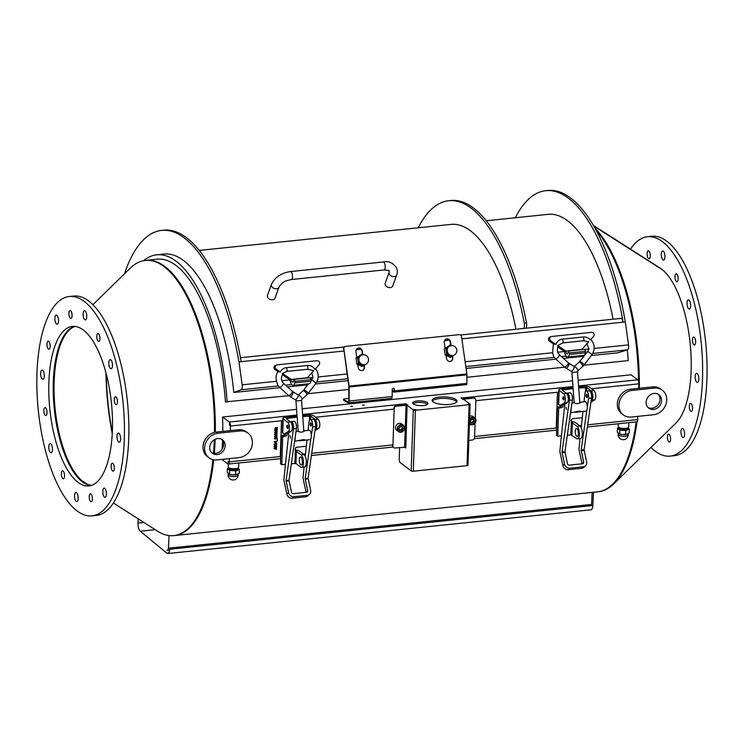 <?xml version="1.0" encoding="UTF-8"?>
<svg xmlns="http://www.w3.org/2000/svg" width="744" height="744" viewBox="0 0 744 744"><rect width="100%" height="100%" fill="white"/><g stroke="black" fill="none" stroke-linecap="round" stroke-linejoin="round"><path stroke-width="1.12" d="M456.193 353.121L455.663 353.874M451.841 356.869L449.413 355.576A5.208 4.79 69.8 0 0 454.203 355.074L450.371 357.408L445.163 354.935L446.642 354.395L446.391 351.363A5.208 4.79 69.8 0 0 449.413 355.576L446.642 354.395M450.873 345.709A5.208 4.79 69.8 0 0 448.148 346.667L450.157 345.002L451.692 345.616M446.391 351.363L445.796 348.462L448.148 346.667A5.208 4.79 69.8 0 0 446.391 351.363M450.157 345.002L444.326 349.001L445.163 354.935M444.326 349.001L445.796 348.462M451.143 345.681A5.013 4.604 69.8 0 0 450.12 345.923L450.12 345.923A5.013 4.604 69.8 0 0 447.525 352.21A5.013 4.604 69.8 0 0 453.57 355.334L453.57 355.334A5.013 5.013 0 0 0 451.329 345.644A5.013 5.013 0 0 0 450.12 345.923L449.45 346.165A5.013 4.604 -110.2 0 0 446.856 352.461A5.013 4.604 -110.2 0 0 452.901 355.576L453.57 355.334M396.794 430.348A4.008 3.478 -53 0 1 396.422 425.047A4.008 3.478 -53 0 1 401.621 423.941L403.332 425.233A4.008 3.478 127 0 0 398.142 426.34A4.008 3.478 127 0 0 398.514 431.641A4.008 3.478 127 0 0 400.793 432.245A4.008 3.478 127 0 0 404.345 429.344A4.008 3.478 127 0 0 403.332 425.233C405.331 428.749 404.504 431.092 400.858 432.264L396.794 430.348M402.113 430.367L399.984 430.59L398.989 428.795L400.114 426.786L402.244 426.563L403.239 428.358L402.113 430.367L401.156 429.651L402.281 427.642L401.286 425.847M402.281 427.642L403.239 428.358M399.035 429.874L401.156 429.651M618.952 427.484A4.65 1.451 2 0 0 620.338 429.018A4.65 1.451 2 0 0 625.258 429.418A4.65 1.451 2 0 0 627.899 427.791M620.208 427.977A3.209 0.995 2 0 0 620.468 428.33A3.209 0.995 2 0 0 624.681 428.981A3.209 0.995 2 0 0 626.615 428.2M628.029 427.735L629.359 429.186L625.769 430.571L619.799 430.172L617.408 428.377L618.831 427.409M629.359 429.186L629.229 432.943L627.499 434.05A5.208 1.618 -178 0 1 627.424 434.078A5.208 1.618 -178 0 1 622.635 434.57L627.424 434.078M625.769 430.571L625.639 434.329M619.799 430.172L619.668 433.929L622.635 434.57A5.208 1.618 -178 0 1 618.915 433.752A5.208 1.618 -178 0 1 618.878 433.733M618.459 433.473L619.668 433.929L617.278 432.134L617.408 428.377M625.165 436.189A5.013 1.562 -178 0 1 618.171 434.524L618.171 434.524A5.013 5.013 0 0 0 623.016 439.704A5.013 5.013 0 0 0 628.196 434.868L628.196 434.868A5.013 1.562 -178 0 1 625.165 436.189M628.81 422.685L628.661 426.991A5.208 1.618 -178 0 1 625.518 428.367A5.208 1.618 -178 0 1 618.245 426.628L618.348 423.764M405.657 447.181L395.036 448.009A2.409 2.093 -53 0 1 392.906 445.954L394.19 408.633A2.409 2.093 -53 0 1 396.478 406.112L407.098 405.294L405.787 448.065L404.429 447.042M221.861 459.401L227.869 463.921A3.209 1.237 -95.9 0 0 228.306 464.07A3.209 1.237 -95.9 0 0 229.245 461.838L229.357 458.63M468.785 404.011A2.409 0.744 -178 0 0 468.581 403.694L469.287 404.28L467.325 404.643A2.409 0.744 -178 0 0 468.785 404.011L468.767 404.494M416.547 409.888L413.394 409.395A2.409 0.744 -178 0 0 416.547 409.888M407.098 405.294L413.292 409.953A1.6 0.502 2 0 0 415.394 410.279L469.12 404.727A1.6 0.502 2 0 0 470.087 404.308A1.6 0.502 2 0 0 469.957 404.094L463.763 399.435L464.182 399.119L464.163 399.733M405.275 447.051L405.806 447.451M467.855 465.037A1.6 0.502 -178 0 1 467.985 465.242A1.6 0.502 -178 0 1 467.018 465.66L413.301 471.212A1.6 0.502 -178 0 1 411.19 470.887L400.077 462.526A2.409 0.93 84.1 0 1 399.203 459.522L399.612 447.535M474.951 398.384A2.409 2.093 127 0 0 473.426 397.891L463.865 398.877A1.6 0.502 2 0 0 462.898 399.305A1.6 0.502 2 0 0 463.028 399.509L461.02 397.919L463.326 397.845A3.209 1.237 84.1 0 1 464.005 398.868M475.081 423.262L474.588 437.509A2.409 2.093 -53 0 1 472.31 440.029L468.841 440.383M473.426 397.891L473.751 398.133A2.409 2.093 -53 0 1 475.872 400.188L475.249 418.361M473.751 398.133L464.182 399.119M392.906 445.954L394.19 408.633M404.401 405.024A3.209 1.237 -95.9 0 0 403.722 404.011L405.926 403.778L407.833 405.22A1.6 0.502 2 0 0 405.722 404.885L396.161 405.88A2.409 2.093 127 0 0 393.874 408.391M392.59 445.712A2.409 2.093 127 0 0 393.511 447.516M456.723 401.918A12.434 3.869 2 0 0 444.652 398.393A12.434 3.869 2 0 0 432.366 401.081M413.05 403.76A7.617 2.372 -178 0 1 417.217 402.504A7.617 2.372 -178 0 1 427.465 404.262M240.005 430.962L217.927 433.25A14.034 12.192 127 0 0 205.474 443.396A14.034 12.192 127 0 0 209.027 457.793A14.034 12.192 127 0 0 217.006 459.904L239.084 457.625A14.034 12.192 127 0 0 251.537 447.479A14.034 12.192 127 0 0 247.984 433.082A14.034 12.192 127 0 0 240.005 430.962L238.415 429.772L230.315 430.609L230.473 426.033A3.209 1.237 -95.9 0 0 229.31 422.034L222.642 417.012L222.586 418.537A110.67 42.706 84.1 0 1 222.819 431.381M222.596 440.504A110.67 42.706 84.1 0 1 222.056 449.302M228.613 461.354L227.924 462.405A1.6 0.623 -95.9 0 0 228.138 462.47A1.6 0.623 -95.9 0 0 228.613 461.354M229.254 423.559L229.84 425.559A1.6 0.623 -95.9 0 0 229.254 423.559M238.787 462.991L238.638 467.297A5.208 1.618 -178 0 1 235.495 468.673A5.208 1.618 -178 0 1 228.213 466.934L228.315 464.07L280.683 458.657M230.184 468.283A3.209 0.995 2 0 0 230.445 468.636A3.209 0.995 2 0 0 234.658 469.287A3.209 0.995 2 0 0 236.583 468.506M228.92 467.79A4.65 1.451 2 0 0 230.305 469.325A4.65 1.451 2 0 0 235.225 469.724A4.65 1.451 2 0 0 237.875 468.097M237.996 468.032L239.336 469.492L235.746 470.878L229.766 470.478L227.385 468.683L228.799 467.716M239.336 469.492L239.205 473.249L237.476 474.356A5.208 1.618 -178 0 1 237.392 474.384A5.208 1.618 -178 0 1 232.612 474.877L237.392 474.384M235.746 470.878L235.615 474.635M229.766 470.478L229.636 474.235L232.612 474.877A5.208 1.618 -178 0 1 228.892 474.058A5.208 1.618 -178 0 1 228.845 474.04L228.892 474.058M228.427 473.779L229.636 474.235L227.255 472.44L227.385 468.683M235.141 476.495A5.013 1.562 -178 0 1 228.148 474.83L228.148 474.83A5.013 5.013 0 0 0 232.984 480.01A5.013 5.013 0 0 0 238.164 475.174L238.164 475.174A5.013 1.562 -178 0 1 235.141 476.495M229.245 461.838L280.265 456.565L281.502 420.76L282.785 420.63L281.502 420.76L280.265 456.565L280.758 456.509L280.507 463.745L281.781 464.702L282.748 436.523L285.324 436.254A2.009 1.739 127 0 0 287.175 433.65M303.496 454.166L305.505 453.952L303.496 454.166M280.265 456.565L280.758 456.509L281.483 435.566L284.05 435.296A2.009 1.739 127 0 0 285.826 433.864M295.21 449.841L297.116 450.287A4.008 1.246 -178 0 1 299.321 451.022L304.026 454.565A6.417 2.474 -95.9 0 1 306.361 461.503A6.417 2.474 -95.9 0 1 304.482 467.037L301.534 467.344A6.417 2.474 84.1 0 1 300.669 467.055L295.954 463.512L291.36 463.717M301.534 467.344A6.417 2.474 84.1 0 0 303.413 461.801A6.417 2.474 84.1 0 0 301.088 454.872L295.935 451.18L295.359 450.204L295.935 451.18L297.116 450.287M306.333 446.223L297.051 447.191A2.009 1.739 127 0 0 295.359 450.204L294.903 463.345M284.087 434.04L282.711 432.999A4.008 1.246 2 0 1 282.385 432.487L282.869 418.398A4.008 1.246 -178 0 0 283.194 418.909L287.64 422.257A4.808 1.86 84.1 0 1 289.36 427.028A4.808 1.86 84.1 0 1 288.3 431.501L284.087 434.04L287.035 433.743L291.239 431.195A4.808 1.86 -95.9 0 0 292.308 426.731A4.808 1.86 -95.9 0 0 290.588 421.95L286.068 418.5L297.172 417.198M302.752 416.621L310.667 416.073L315.112 419.421A4.808 1.86 84.1 0 1 316.832 424.192A4.808 1.86 84.1 0 1 315.772 428.665L315.196 429.009M287.64 422.257L290.588 421.95A4.808 1.86 84.1 0 1 291.155 421.616A4.808 1.86 84.1 0 1 293.043 423.95A4.808 1.86 84.1 0 1 293.471 428.842L286.049 480.522L288.551 492.602L286.914 494.1L283.864 480.01L285.464 464.321L281.781 464.702M302.678 415.543L308.342 414.957A4.008 1.246 -178 0 1 313.605 415.766L318.051 419.114A4.808 1.86 -95.9 0 1 319.781 423.885A4.808 1.86 -95.9 0 1 318.711 428.358L314.963 430.618M297.089 416.119L285.287 417.338A4.008 1.246 -178 0 0 282.869 418.398M282.748 436.523L281.483 435.566M286.849 426.349A1.6 0.623 84.1 0 1 287.314 425.233A1.6 0.623 84.1 0 1 288.095 426.768A1.6 0.623 84.1 0 1 287.649 428.423A1.6 0.623 84.1 0 1 286.849 426.349M302.231 459.643A4.008 1.544 -95.9 0 0 302.473 461.978M302.464 462.154A4.008 1.544 84.1 0 1 301.292 464.954A4.008 1.544 84.1 0 1 299.339 461.122A4.008 1.544 84.1 0 1 300.464 456.974A4.008 1.544 84.1 0 1 302.464 462.154M281.502 420.76L230.473 426.033M238.415 429.772A14.034 12.192 -53 0 1 246.394 431.883L247.984 433.082M276.935 431.408L277.159 432.683L276.908 432.218L274.936 432.906L274.592 432.394L276.935 431.408M276.908 432.218L274.936 432.906L274.592 432.394M277.159 434.068L276.935 433.51L277.159 434.068L275.792 435.063L274.48 434.347L275.847 433.361L277.168 434.078L275.792 435.063L274.48 434.357L274.713 434.914M277.233 439.025L277.159 441.08L277.233 439.025M275.708 441.294L276.842 441.834L275.959 441.927L275.55 443.145L274.276 441.759L275.708 441.294M276.824 444.075L276.591 443.517L276.824 444.075L275.447 445.07L274.136 444.354L275.503 443.368L276.824 444.075L275.447 445.07L274.136 444.354L274.369 444.921M276.749 446.075L276.526 445.517L276.749 446.075L275.382 447.07L274.062 446.353L275.438 445.368L276.749 446.075L275.382 447.07L274.071 446.353L274.294 446.921M276.601 448.948L274.052 448.232L276.666 447.07L275.922 447.758L276.582 449.302L274.043 448.669M277.019 438.077L276.796 437.519L277.019 438.077L275.652 439.062L274.341 438.356L275.717 437.36L277.028 438.077L275.661 439.072L274.341 438.356L274.573 438.923M276.805 435.407L277.019 436.682L275.048 436.403L274.796 436.914L274.452 436.393L276.805 435.407M276.777 436.226L274.796 436.905L274.452 436.393M277.298 430.079L277.075 429.511L277.298 430.079L275.931 431.064L274.62 430.348L275.987 429.362L277.298 430.079L275.931 431.064L274.62 430.348L274.852 430.916M277.047 427.27L277.289 428.888L275.429 427.912L274.815 429.083L275.419 427.549L277.001 428.581L277.047 427.27M276.322 428.339L275.419 427.912L276.322 428.339L275.429 427.912L274.815 429.083M276.359 427.949L277.001 428.581M230.315 430.609L216.337 432.05A14.034 12.192 127 0 0 203.884 442.196A14.034 12.192 127 0 0 207.437 456.593L209.027 457.793M211.659 452.64A8.417 7.31 127 0 0 215.602 453.375A8.417 7.31 127 0 0 222.865 447.814A8.417 7.31 127 0 0 221.693 439.313M217.192 454.575A8.417 7.31 -53 0 1 212.403 453.301A8.417 7.31 -53 0 1 211.622 442.178A8.417 7.31 -53 0 1 222.53 439.844A8.417 7.31 -53 0 1 224.66 448.483A8.417 7.31 -53 0 1 217.192 454.575M277.196 431.381L276.898 432.701M276.88 434.105L275.048 433.901L275.02 434.691L276.88 434.105L275.048 433.901L275.029 434.691M277.456 439.007L277.159 441.08M276.852 441.49L275.55 443.145M275.68 441.955L274.676 442.057L275.643 442.847L275.68 441.955L274.676 442.057L275.652 442.857M275.494 443.722L274.703 443.908L274.676 444.689L276.247 444.54L276.275 443.74L275.494 443.722M276.536 444.103L274.703 443.908L274.685 444.698M276.461 446.112L274.629 445.907L274.61 446.698L276.461 446.112L274.638 445.907L274.61 446.698M275.885 448.781L276.656 447.07M275.624 447.888L274.397 448.418L275.596 448.706L275.624 447.888L274.397 448.427M276.74 438.104L274.908 437.9L274.889 438.69L276.74 438.104L274.908 437.909L274.889 438.69M277.066 435.38L276.759 436.7M277.019 430.106L275.187 429.902L275.159 430.692L277.019 430.106L275.187 429.902L275.159 430.692M277.345 427.242L276.917 428.925M474.626 436.477L556.233 428.042L557.461 392.246L556.233 428.042L556.726 427.995L557.442 407.052L560.018 406.782A2.009 1.739 127 0 0 561.794 405.341M557.461 392.246L475.862 400.681M558.828 389.875L558.344 403.964A4.008 1.246 2 0 0 558.67 404.485L560.055 405.527L564.259 402.988A4.808 1.86 84.1 0 0 565.328 398.514A4.808 1.86 84.1 0 0 563.608 393.743L559.153 390.395A4.008 1.246 -178 0 1 558.828 389.875A4.008 1.246 -178 0 1 561.246 388.814L573.057 387.596M590.931 402.104L594.679 399.844A4.808 1.86 -95.9 0 0 595.739 395.371A4.808 1.86 -95.9 0 0 594.019 390.6L589.574 387.252A4.008 1.246 -178 0 0 584.3 386.434L578.637 387.019M591.154 400.495L591.731 400.151A4.808 1.86 84.1 0 0 592.801 395.678A4.808 1.86 84.1 0 0 591.071 390.898L586.625 387.559L578.72 388.098M582.301 417.709L573.01 418.667A2.009 1.739 127 0 0 571.318 421.69L571.904 422.657L571.318 421.69L570.862 434.831L567.328 435.194M560.055 405.527L562.994 405.22L567.207 402.681A4.808 1.86 -95.9 0 0 568.267 398.207A4.808 1.86 -95.9 0 0 566.547 393.437L562.036 389.986L573.131 388.675M563.608 393.743L566.547 393.437A4.808 1.86 84.1 0 1 567.123 393.092A4.808 1.86 84.1 0 1 569.002 395.427A4.808 1.86 84.1 0 1 569.43 400.328L562.018 451.999L564.519 464.079L562.873 465.586L559.823 451.496L561.422 435.807L557.74 436.189L558.716 408L561.292 407.74A2.009 1.739 127 0 0 563.143 405.136M577.502 438.83A6.417 2.474 84.1 0 0 579.381 433.287A6.417 2.474 84.1 0 0 577.046 426.349L571.904 422.657L573.085 421.764A4.008 1.246 -178 0 1 575.279 422.499L579.995 426.052A6.417 2.474 -95.9 0 1 582.32 432.98A6.417 2.474 -95.9 0 1 580.441 438.523L577.502 438.83A6.417 2.474 84.1 0 1 576.628 438.542L570.862 434.831M571.169 421.327L573.085 421.764M556.233 428.042L556.726 427.995L556.475 435.231L557.74 436.189M558.716 408L557.442 407.052M562.808 397.835A1.6 0.623 84.1 0 1 563.282 396.719A1.6 0.623 84.1 0 1 564.064 398.245A1.6 0.623 84.1 0 1 563.608 399.909A1.6 0.623 84.1 0 1 562.808 397.835M578.19 431.129A4.008 1.544 -95.9 0 0 578.432 433.464M578.432 433.64A4.008 1.544 84.1 0 1 577.251 436.43A4.008 1.544 84.1 0 1 575.298 432.608A4.008 1.544 84.1 0 1 576.433 428.46A4.008 1.544 84.1 0 1 578.432 433.64M623.351 414.92A14.034 12.192 126.9 0 0 631.321 417.04L653.399 414.752A14.034 12.192 126.9 0 0 665.852 404.606A14.034 12.192 126.9 0 0 662.29 390.209A14.034 12.192 126.9 0 0 654.32 388.089L632.242 390.377A14.034 12.192 126.9 0 0 619.789 400.523A14.034 12.192 126.9 0 0 623.351 414.92L621.761 413.729A14.034 12.192 126.9 0 1 617.315 403.871A14.034 12.192 -53 0 1 630.652 389.186L638.743 388.349L638.901 383.83A3.209 1.237 84.1 0 0 637.738 379.831L631.07 374.809L578.135 380.277M637.785 416.37L637.673 419.625A3.209 1.237 84.1 0 1 636.734 421.867L587.36 426.963M662.29 390.209L660.7 389.01A14.034 12.192 126.9 0 0 652.73 386.899L638.743 388.34M648.052 407.498A8.417 7.31 126.9 0 0 658.115 404.624A8.417 7.31 126.9 0 0 658.077 394.162M654.134 393.427A8.417 7.31 -53.1 0 1 658.914 394.692A8.417 7.31 -53.1 0 1 659.705 405.815A8.417 7.31 -53.1 0 1 648.796 408.158A8.417 7.31 -53.1 0 1 646.666 399.519A8.417 7.31 -53.1 0 1 654.134 393.427M579.455 425.642L581.464 425.438L579.455 425.642M433.166 401.918A12.434 3.869 -178 0 1 432.143 400.309A12.434 3.869 -178 0 1 444.707 396.877A12.434 3.869 -178 0 1 456.993 401.165A12.434 3.869 -178 0 1 447.014 404.606A12.434 3.869 -178 0 1 433.166 401.918M364.337 405.089L362.449 405.145L364.337 405.089M352.563 406.308L350.675 406.363L352.563 406.308M417.272 400.979A7.617 2.372 2 0 0 412.669 402.988A7.617 2.372 2 0 0 420.202 405.62A7.617 2.372 2 0 0 427.902 403.508A7.617 2.372 2 0 0 417.272 400.979M222.642 417.012L296.586 409.367M302.166 408.791L572.545 380.854M168.674 552.997L166.87 553.183L140.272 531.216L155.189 529.682M166.87 553.183A6.417 2.474 -95.9 0 0 167.819 553.527A6.417 2.474 -95.9 0 0 169.697 549.239L592.838 505.511A6.417 2.474 84.1 0 1 590.959 509.798L167.819 553.527M169.018 535.578L168.423 548.189A3.209 1.237 84.1 0 1 167.493 550.337A3.209 1.237 84.1 0 1 167.019 550.16L167.912 550.067M592.14 492.389L591.573 504.46A3.209 1.237 84.1 0 1 591.387 505.66M592.977 492.305L593.442 492.686L592.838 505.511M138.226 518.847L138.021 523.097A6.417 2.474 -95.9 0 0 140.272 531.216M275.001 298.102A4.008 2.883 -160.2 0 1 271.393 299.739A4.008 2.883 -160.2 0 1 267.552 297.126A4.008 2.883 -160.2 0 1 267.459 295.377L271.421 284.385A4.008 2.883 -160.2 0 0 271.514 286.124A4.008 2.883 -160.2 0 0 275.354 288.737A4.008 2.883 -160.2 0 0 278.963 287.1L275.001 298.102M396.71 274.936A4.008 2.883 19.8 0 1 391.958 276.294A4.008 2.883 19.8 0 1 389.168 272.22L385.206 283.213A4.008 2.883 19.8 0 0 385.299 284.952A4.008 2.883 19.8 0 0 389.131 287.565A4.008 2.883 19.8 0 0 392.748 285.928L396.71 274.936C397.566 273.262 397.547 270.937 396.654 267.952C392.879 262.716 388.405 260.726 383.225 261.981A4.008 1.544 -95.9 0 1 384.574 263.348A4.008 1.544 -95.9 0 1 385.197 267.552A4.008 1.544 -95.9 0 1 384.043 269.96L291.322 279.539A4.008 1.544 -95.9 0 0 292.476 277.131A4.008 1.544 -95.9 0 0 291.853 272.927A4.008 1.544 -95.9 0 0 290.495 271.56C281.251 272.955 274.889 277.233 271.421 284.385M571.959 402.96L573.912 402.755C576.646 404.001 578.739 403.88 580.19 402.374L584.933 401.621A4.808 1.86 84.1 0 1 587.332 406.959A4.808 1.86 -95.9 0 1 586.849 410.316A4.808 1.86 84.1 0 1 585.928 411.19L580.487 411.702M570.546 412.781L580.004 411.023L580.757 411.72M571.141 408.633A4.808 1.86 84.1 0 1 570.657 411.99L572.378 400.021A4.808 1.86 -95.9 0 0 571.95 395.12A4.808 1.86 -95.9 0 0 570.062 392.786L567.123 393.092M582.041 463.819A1.6 1.423 47.5 0 0 582.013 463.605L578.962 449.516L580.041 438.56M581.213 427.772L582.971 411.497M586.849 410.316L581.148 450.027L583.649 462.108A1.6 1.423 -132.5 0 1 582.506 463.772L569.262 465.139A1.6 1.423 -132.5 0 1 567.458 463.782L564.956 451.701L570.657 411.99M561.422 435.807L564.854 404.104M566.054 407.247L566.417 409.581L566.054 407.247M584.031 401.714L584.896 393.753A4.808 1.86 84.1 0 1 586.253 391.121A4.808 1.86 84.1 0 1 588.132 393.455A4.808 1.86 84.1 0 1 588.569 398.347L587.332 406.959M586.421 394.385A1.6 0.623 84.1 0 1 586.588 394.311A1.6 0.623 84.1 0 1 587.332 395.622A1.6 0.623 84.1 0 1 587.081 397.417A1.6 0.623 84.1 0 1 586.914 397.501A1.6 0.623 84.1 0 1 586.16 396.189A1.6 0.623 84.1 0 1 586.421 394.385M562.873 465.586A4.808 4.269 47.5 0 0 568.276 469.678L581.52 468.311A4.808 4.269 47.5 0 0 583.789 467.306L585.426 465.8A4.808 4.269 -132.5 0 0 586.598 461.801L584.087 449.72L591.508 398.049A4.808 1.86 -95.9 0 0 591.08 393.148A4.808 1.86 -95.9 0 0 589.202 390.814L586.253 391.121M568.276 469.678L569.913 468.171A4.808 4.269 -132.5 0 1 564.519 464.079M569.913 468.171L583.166 466.804L581.52 468.311M585.426 465.8A4.808 4.269 -132.5 0 1 583.166 466.804M295.991 431.474L297.953 431.278C300.678 432.524 302.771 432.394 304.222 430.897L308.974 430.134A4.808 1.86 84.1 0 1 311.364 435.473A4.808 1.86 -95.9 0 1 310.88 438.839A4.808 1.86 84.1 0 1 309.96 439.704L304.519 440.216M294.578 441.294L304.045 439.546L304.789 440.243M295.182 437.147A4.808 1.86 84.1 0 1 294.698 440.513L296.41 428.544A4.808 1.86 -95.9 0 0 295.982 423.643A4.808 1.86 -95.9 0 0 294.103 421.309L291.155 421.616M306.082 492.342A1.6 1.423 47.5 0 0 306.044 492.128L302.994 478.039L304.082 467.083M305.245 456.286L307.012 440.011M310.88 438.839L305.18 478.541L307.681 490.621A1.6 1.423 -132.5 0 1 306.537 492.286L293.294 493.663A1.6 1.423 -132.5 0 1 291.499 492.296L288.998 480.215L294.698 440.513M285.464 464.321L288.886 432.617M290.086 435.761L290.458 438.095L290.086 435.761M308.072 430.227L308.927 422.267A4.808 1.86 84.1 0 1 310.294 419.635A4.808 1.86 84.1 0 1 312.173 421.969A4.808 1.86 84.1 0 1 312.601 426.87L311.364 435.473M310.453 422.908A1.6 0.623 84.1 0 1 310.62 422.825A1.6 0.623 84.1 0 1 311.373 424.136A1.6 0.623 84.1 0 1 311.113 425.94A1.6 0.623 84.1 0 1 310.946 426.014A1.6 0.623 84.1 0 1 310.202 424.703A1.6 0.623 84.1 0 1 310.453 422.908M286.914 494.1A4.808 4.269 47.5 0 0 292.308 498.192L305.561 496.825A4.808 4.269 47.5 0 0 307.83 495.82L309.467 494.323A4.808 4.269 -132.5 0 0 310.629 490.315L308.128 478.234L315.549 426.563A4.808 1.86 -95.9 0 0 315.112 421.662A4.808 1.86 -95.9 0 0 313.233 419.328L310.294 419.635M292.308 498.192L293.954 496.694A4.808 4.269 -132.5 0 1 288.551 492.602M293.954 496.694L307.198 495.327L305.561 496.825M309.467 494.323A4.808 4.269 -132.5 0 1 307.198 495.327M593.731 226.055L662.439 269.747A81.505 31.453 -95.9 0 0 659.993 267.961L593.377 225.451M637.022 421.736A138.338 53.382 84.1 0 1 613.512 484.084L676.017 423.001A81.505 31.453 -95.9 0 0 690.423 346.304A81.505 31.453 -95.9 0 0 662.467 269.774L593.731 226.064M594.865 228.036A138.338 53.382 84.1 0 1 639.319 388.284M613.512 484.084A138.338 53.382 84.1 0 1 598.167 491.765M677.552 281.381A4.008 1.544 84.1 0 1 676.966 281.781A4.008 1.544 84.1 0 1 675.013 277.949A4.008 1.544 84.1 0 1 676.147 273.801A4.008 1.544 84.1 0 1 677.979 276.815A4.008 1.544 84.1 0 1 677.552 281.381M630.503 249.138A110.27 42.557 84.1 0 1 647.503 236.741A110.27 42.557 84.1 0 1 702.383 382.37A110.27 42.557 84.1 0 1 670.177 456.109A110.27 42.557 84.1 0 1 650.991 447.451M693.873 344.779A4.008 1.544 84.1 0 1 692.459 340.427A4.008 1.544 84.1 0 1 693.641 337.013A4.008 1.544 84.1 0 1 695.594 340.845A4.008 1.544 84.1 0 1 694.468 344.993A4.008 1.544 84.1 0 1 693.873 344.779M689.679 409.144A4.008 1.544 84.1 0 1 690.506 403.406A4.008 1.544 84.1 0 1 692.459 407.238A4.008 1.544 84.1 0 1 691.334 411.386A4.008 1.544 84.1 0 1 689.679 409.144M667.414 436.765A4.008 1.544 84.1 0 1 668.586 434.087A4.008 1.544 84.1 0 1 670.539 437.918A4.008 1.544 84.1 0 1 669.414 442.057A4.008 1.544 84.1 0 1 667.414 436.765M650.265 256.085A4.008 1.544 84.1 0 1 649.094 258.763A4.008 1.544 84.1 0 1 647.141 254.941A4.008 1.544 84.1 0 1 648.266 250.793A4.008 1.544 84.1 0 1 650.265 256.085M690.674 305.933A4.613 1.776 84.1 0 1 689.325 309.02A4.613 1.776 84.1 0 1 687.084 304.612A4.613 1.776 84.1 0 1 688.377 299.841A4.613 1.776 84.1 0 1 690.674 305.933M698.821 379.431A4.613 1.776 84.1 0 1 697.472 382.518A4.613 1.776 84.1 0 1 695.231 378.11A4.613 1.776 84.1 0 1 696.524 373.339A4.613 1.776 84.1 0 1 698.821 379.431M684.61 434.477A4.613 1.776 84.1 0 1 683.271 437.556A4.613 1.776 84.1 0 1 681.02 433.157A4.613 1.776 84.1 0 1 682.322 428.386A4.613 1.776 84.1 0 1 684.61 434.477M664.95 257.033A4.613 1.776 84.1 0 1 663.601 260.121A4.613 1.776 84.1 0 1 661.36 255.713A4.613 1.776 84.1 0 1 662.653 250.942A4.613 1.776 84.1 0 1 664.95 257.033M647.503 236.741L651.921 236.285A110.27 42.557 84.1 0 1 706.8 381.914A110.27 42.557 84.1 0 1 674.594 455.654L670.177 456.109M81.989 481.545L82.333 481.052L87.271 484.195M87.243 484.177L82.361 481.08A80.194 30.95 -95.9 0 0 84.77 482.837A80.194 30.95 -95.9 0 0 91.484 485.386M75.06 326.43A80.194 30.95 -95.9 0 0 69.006 330.289A80.194 30.95 -95.9 0 0 54.824 405.75A80.194 30.95 -95.9 0 0 82.333 481.052M113.395 503.009L157.579 531.197A138.338 53.382 -95.9 0 0 202.656 505.092L203.093 503.986A137.017 52.88 -95.9 0 0 213.165 459.69M213.779 453.338A137.017 52.88 -95.9 0 0 214.616 439.574M214.802 432.301A137.017 52.88 -95.9 0 0 180.504 285.389L179.853 284.394A138.338 53.382 -95.9 0 0 130.386 268.063L92.907 304.696M105.964 372.837A137.017 52.88 -95.9 0 0 112.242 433.631M82.361 481.08L82.026 481.573M202.656 505.092A138.338 53.382 -95.9 0 0 212.905 459.625M213.5 453.291A138.338 53.382 -95.9 0 0 214.3 439.751M214.477 432.385A138.338 53.382 -95.9 0 0 179.853 284.394M89.559 499.568A4.008 1.544 84.1 0 1 90.387 493.839A4.008 1.544 84.1 0 1 92.042 496.081A4.008 1.544 84.1 0 1 91.214 501.809A4.008 1.544 84.1 0 1 89.559 499.568M91.977 515.862L96.395 515.406A110.27 42.557 -95.9 0 0 128.6 441.666A110.27 42.557 -95.9 0 0 73.721 296.038L69.313 296.493A110.27 42.557 -95.9 0 0 38.316 410.548A110.27 42.557 -95.9 0 0 91.977 515.862A110.27 42.557 -95.9 0 0 124.192 442.122A110.27 42.557 -95.9 0 0 69.313 296.493M74.633 326.384A80.194 30.95 -95.9 0 0 54.275 408.902A80.194 30.95 -95.9 0 0 91.075 485.516M112.549 470.924A4.008 1.544 84.1 0 1 111.135 466.562A4.008 1.544 84.1 0 1 112.316 463.159A4.008 1.544 84.1 0 1 112.902 463.382A4.008 1.544 84.1 0 1 114.316 467.734A4.008 1.544 84.1 0 1 113.135 471.138A4.008 1.544 84.1 0 1 112.549 470.924M116.845 404.345A4.008 1.544 84.1 0 1 116.269 404.745A4.008 1.544 84.1 0 1 114.437 401.732A4.008 1.544 84.1 0 1 114.864 397.166A4.008 1.544 84.1 0 1 115.441 396.766A4.008 1.544 84.1 0 1 117.282 399.788A4.008 1.544 84.1 0 1 116.845 404.345M99.947 338.846A4.008 1.544 84.1 0 1 98.775 341.524A4.008 1.544 84.1 0 1 96.776 336.232A4.008 1.544 84.1 0 1 97.948 333.554A4.008 1.544 84.1 0 1 99.947 338.846M71.731 312.787A4.008 1.544 84.1 0 1 70.894 318.516A4.008 1.544 84.1 0 1 69.239 316.274A4.008 1.544 84.1 0 1 70.076 310.536A4.008 1.544 84.1 0 1 71.731 312.787M48.741 341.431A4.008 1.544 84.1 0 1 50.155 345.783A4.008 1.544 84.1 0 1 48.974 349.187A4.008 1.544 84.1 0 1 48.388 348.973A4.008 1.544 84.1 0 1 46.974 344.621A4.008 1.544 84.1 0 1 48.146 341.217A4.008 1.544 84.1 0 1 48.741 341.431M44.435 408A4.008 1.544 84.1 0 1 45.021 407.61A4.008 1.544 84.1 0 1 46.853 410.623A4.008 1.544 84.1 0 1 46.426 415.189A4.008 1.544 84.1 0 1 45.84 415.58A4.008 1.544 84.1 0 1 44.008 412.567A4.008 1.544 84.1 0 1 44.435 408M61.343 473.5A4.008 1.544 84.1 0 1 62.515 470.822A4.008 1.544 84.1 0 1 64.514 476.123A4.008 1.544 84.1 0 1 63.342 478.801A4.008 1.544 84.1 0 1 61.343 473.5M112.316 432.32A80.194 30.95 84.1 0 1 88.889 485.944A80.194 30.95 84.1 0 1 49.857 409.358A80.194 30.95 84.1 0 1 72.4 326.402A80.194 30.95 84.1 0 1 112.316 432.32M106.42 494.23A4.613 1.776 84.1 0 1 105.071 497.308A4.613 1.776 84.1 0 1 102.83 492.909A4.613 1.776 84.1 0 1 104.123 488.138A4.613 1.776 84.1 0 1 106.42 494.23M120.621 439.183A4.613 1.776 84.1 0 1 119.282 442.262A4.613 1.776 84.1 0 1 117.031 437.863A4.613 1.776 84.1 0 1 118.333 433.092A4.613 1.776 84.1 0 1 120.621 439.183M112.474 365.685A4.613 1.776 84.1 0 1 111.135 368.764A4.613 1.776 84.1 0 1 108.884 364.365A4.613 1.776 84.1 0 1 110.186 359.594A4.613 1.776 84.1 0 1 112.474 365.685M86.75 316.786A4.613 1.776 84.1 0 1 85.402 319.864A4.613 1.776 84.1 0 1 83.161 315.465A4.613 1.776 84.1 0 1 84.453 310.694A4.613 1.776 84.1 0 1 86.75 316.786M58.506 321.129A4.613 1.776 84.1 0 1 57.167 324.217A4.613 1.776 84.1 0 1 54.916 319.808A4.613 1.776 84.1 0 1 56.219 315.038A4.613 1.776 84.1 0 1 58.506 321.129M44.305 376.176A4.613 1.776 84.1 0 1 42.957 379.254A4.613 1.776 84.1 0 1 40.715 374.855A4.613 1.776 84.1 0 1 42.008 370.084A4.613 1.776 84.1 0 1 44.305 376.176M52.452 449.674A4.613 1.776 84.1 0 1 51.104 452.761A4.613 1.776 84.1 0 1 48.862 448.353A4.613 1.776 84.1 0 1 50.155 443.582A4.613 1.776 84.1 0 1 52.452 449.674M78.176 498.573A4.613 1.776 84.1 0 1 76.827 501.661A4.613 1.776 84.1 0 1 74.586 497.252A4.613 1.776 84.1 0 1 75.879 492.481A4.613 1.776 84.1 0 1 78.176 498.573M106.253 373.944A136.329 52.61 -95.9 0 0 112.307 432.487M213.723 459.801A138.338 53.382 84.1 0 1 174.598 535.541L597.739 491.812A138.338 53.382 -95.9 0 0 636.167 421.922M638.473 381.002A138.338 53.382 -95.9 0 0 596.214 230.491M145.731 260.381A138.338 53.382 84.1 0 1 146.159 260.335A138.338 53.382 84.1 0 1 215.323 432.199M215.156 439.295A138.338 53.382 84.1 0 1 214.328 453.403M288.802 395.678L225.451 401.881A138.338 53.382 -95.9 0 0 157.198 259.191L146.159 260.335M627.304 349.922A142.746 55.084 -95.9 0 1 628.243 360.598L583.882 365.183M574.694 366.132L573.717 366.234M564.761 367.155L466.897 377.273M348.834 389.475L307.914 393.697M298.725 394.646L297.749 394.748M392.2 390.433L393.846 391.325L394.088 389.149A1.2 1.069 119.1 0 0 393.725 388.312M392.2 391.204L393.762 392.079A1.6 0.623 -95.9 0 0 393.929 392.125A1.6 0.623 -95.9 0 0 394.404 390.879L466.888 383.393A1.6 0.623 84.1 0 1 466.423 384.629A1.6 0.623 84.1 0 1 466.256 384.592M343.719 399.547L348.183 402.03A1.6 0.623 -95.9 0 0 348.35 402.067A1.6 0.623 -95.9 0 0 348.824 400.83L348.834 386.815A1.6 0.623 -95.9 0 0 348.797 386.238L343.83 348.964A2.409 2.213 -110.2 0 1 345.7 346.36L459.029 334.651A2.409 2.213 -110.2 0 1 461.568 336.8L466.841 373.962L349.094 386.127A2.409 0.93 84.1 0 1 349.159 386.992L349.141 401.007A2.409 0.93 84.1 0 1 348.434 402.867A2.409 0.93 84.1 0 1 348.183 402.811L343.719 400.319L343.719 399.547A2.409 0.577 -179.9 0 1 343.523 399.314A2.409 0.577 -179.9 0 1 344.974 398.784L348.824 398.384M391.232 398.356A2.409 0.93 -95.9 0 0 391.483 398.421A2.409 0.93 -95.9 0 0 392.19 396.561L392.2 389.549A1.2 1.069 -60.9 0 1 393.892 388.387A1.2 1.069 -60.9 0 1 394.404 389.326L394.404 390.879M343.523 399.314L343.523 400.086A2.409 0.577 0.1 0 0 343.719 400.319M466.888 383.393L466.897 374.827A2.409 0.93 -95.9 0 0 466.841 373.962M362.384 354.33L361.937 351.187A3.404 3.125 69.8 0 0 357.78 348.257M345.058 346.537A2.409 2.213 69.8 0 0 343.533 349.076M450.687 345.207L450.241 342.054A3.404 3.125 69.8 0 0 446.093 339.134M445.098 348.341L444.289 342.593A3.404 3.125 -110.2 0 1 446.242 339.069A3.404 3.125 -110.2 0 1 450.538 341.952L451.022 345.337M450.678 361.333A3.404 3.125 69.8 0 0 452.482 357.873L452.296 356.534M452.575 356.32L452.78 357.762A3.404 3.125 -110.2 0 1 450.827 361.286A3.404 3.125 -110.2 0 1 446.53 358.413L446.112 355.483M356.794 357.464L355.976 351.717A3.404 3.125 -110.2 0 1 357.929 348.201A3.404 3.125 -110.2 0 1 362.235 351.075L362.719 354.469M362.375 370.466A3.404 3.125 69.8 0 0 364.179 366.997L363.983 365.667M364.272 365.453L364.476 366.885A3.404 3.125 -110.2 0 1 362.523 370.41A3.404 3.125 -110.2 0 1 358.217 367.536L357.808 364.607M343.83 348.964L349.094 386.127M557.684 352.219L559.172 354.535A2.809 0.902 -47.8 0 1 559.265 354.59A2.809 0.902 -47.8 0 1 558.047 357.278A2.809 0.902 -47.8 0 1 555.489 358.748L553.694 356.655L552.559 352.749L553.415 343.914L549.565 341.282A2.409 2.213 -110.2 0 1 549.872 337.041L551.062 336.604A2.409 2.213 -110.2 0 1 551.555 336.493L591.573 332.354A2.409 2.213 -110.2 0 1 593.563 336.428L590.383 339.962C588.411 337.72 586.03 336.725 583.231 336.986L562.427 339.134C559.218 339.515 557.089 341.282 556.01 344.435L550.765 340.845A2.409 2.213 -110.2 0 1 551.062 336.604M515.332 217.75A166.517 64.263 84.1 0 1 545.798 190.697L548.003 190.473A166.517 64.263 84.1 0 1 625.295 321.966L628.541 344.891A4.408 1.702 84.1 0 1 627.518 349.847L617.92 352.786A142.746 55.084 -95.9 0 0 617.92 352.768M625.295 321.966L623.081 322.189A4.408 1.702 -95.9 0 0 622.979 321.575A4.408 1.702 -95.9 0 0 620.989 318.404A4.408 1.702 -95.9 0 0 620.831 318.441M124.694 273.625L126.22 268.826A166.517 64.263 84.1 0 1 161.662 230.398L163.866 230.166A166.517 64.263 84.1 0 1 241.047 361.045A166.517 64.263 84.1 0 1 241.149 361.658L238.945 361.891L242.191 384.815A4.408 1.702 84.1 0 1 241.168 389.772L233.783 392.479A142.746 55.084 -95.9 0 0 164.099 254.048L156.742 254.801A142.746 55.084 84.1 0 1 227.171 402.039M295.052 381.309L293.899 379.384L310.081 377.71L311.243 379.635L295.052 381.309L294.736 382.853A6.417 2.474 84.1 0 1 293.071 385.383A6.417 2.474 84.1 0 1 290.03 379.877L281.753 380.733L283.204 383.058A2.809 0.902 -47.8 0 1 283.297 383.113A2.809 0.902 -47.8 0 1 282.078 385.792A2.809 0.902 -47.8 0 1 279.53 387.271L277.726 385.169L276.601 381.263C275.559 377.757 276.015 374.539 277.968 371.628L275.075 369.647A2.409 2.213 -110.2 0 1 275.382 365.406L276.573 364.969A2.409 2.213 -110.2 0 1 277.066 364.858L317.084 360.719A2.409 2.213 -110.2 0 1 319.074 364.793L314.982 369.34C313.057 366.504 310.481 365.22 307.272 365.499A2.809 1.079 84.1 0 1 307.802 369.257L286.989 371.405L282.422 373.423L282.348 374.623M277.977 371.619L280.349 372C281.641 369.424 283.678 367.973 286.459 367.657L307.272 365.499M556.01 344.435L553.415 343.914M569.551 352.944L568.388 351.019L584.579 349.345L585.733 351.27L569.551 352.944L569.225 354.488A6.417 2.474 84.1 0 1 567.56 357.018A6.417 2.474 84.1 0 1 564.519 351.512L565.71 351.075L557.619 345.532L562.957 342.891L583.761 340.743L588.764 341.766L581.901 349.401A3.209 1.237 84.1 0 0 581.938 349.615M587.667 351.596A2.809 0.632 -142.3 0 1 590.373 353.261A2.809 0.632 -142.3 0 1 591.712 355.074L584.059 364.96A2.809 0.632 -142.3 0 0 582.719 363.146A2.809 0.632 -142.3 0 0 580.022 361.482A2.809 0.632 -142.3 0 0 579.864 361.454A2.809 0.632 -142.3 0 0 579.613 361.528L587.667 351.596L589.016 348.983L586.7 343.17M557.823 346.937L557.619 345.532M557.712 352.21L564.519 351.512L558.065 347.095M581.901 349.401L565.71 351.075A3.209 1.237 -95.9 0 0 567.235 353.828A3.209 1.237 -95.9 0 0 568.063 352.563L568.388 351.019M585.733 351.27L585.416 352.814A6.417 2.474 -95.9 0 1 583.752 355.344L567.56 357.018M568.732 363.193A2.809 0.995 -58.2 0 1 568.909 363.249A2.809 0.995 -58.2 0 1 568.276 366.16A2.809 0.995 -58.2 0 1 565.942 368.02L571.039 371.182A2.809 0.995 -58.2 0 0 573.364 369.322A2.809 0.995 -58.2 0 0 574.005 366.411A2.809 0.995 -58.2 0 0 573.829 366.355M575.121 412.297L580.487 411.823L580.45 411.218M307.439 377.98A3.209 1.237 84.1 0 1 307.412 377.766L313.726 370.735L307.802 369.257M311.001 380.798L313.047 377.496L311.81 372.874M292.764 391.707A2.809 0.995 -58.2 0 1 292.941 391.763A2.809 0.995 -58.2 0 1 292.308 394.673A2.809 0.995 -58.2 0 1 289.983 396.533L295.08 399.695A2.809 0.995 -58.2 0 0 297.405 397.835A2.809 0.995 -58.2 0 0 298.037 394.925A2.809 0.995 -58.2 0 0 297.86 394.869M299.153 440.811L304.529 440.336L304.482 439.732M280.349 372L276.266 369.21A2.409 2.213 -110.2 0 1 276.573 364.969M282.608 374.799L290.03 379.877L291.22 379.44L282.422 373.423M307.412 377.766L291.22 379.44A3.209 1.237 -95.9 0 0 292.745 382.193A3.209 1.237 -95.9 0 0 293.573 380.928L293.899 379.384M311.243 379.635L310.927 381.179A6.417 2.474 -95.9 0 1 309.262 383.709L293.071 385.383M545.798 190.697A166.517 64.263 84.1 0 1 622.979 321.575M613.075 319.223A142.746 55.084 -95.9 0 0 548.244 214.346L486.223 220.754M525.794 328.243A4.408 1.702 -95.9 0 0 526.501 322.877L524.288 323.11A4.408 1.702 84.1 0 1 523.59 328.467M418.193 227.785A166.517 64.263 84.1 0 1 448.66 200.74L450.864 200.508A166.517 64.263 84.1 0 1 526.501 322.877M448.66 200.74A166.517 64.263 84.1 0 1 524.288 323.11M515.936 329.257A142.746 55.084 -95.9 0 0 451.106 224.39L199.225 250.412M143.573 260.679A142.746 55.084 84.1 0 1 156.742 254.801M279.986 387.689L233.783 392.479M591.368 355.511L617.92 352.786M161.662 230.398A166.517 64.263 84.1 0 1 238.945 361.891M583.659 356.302L563.45 358.394M555.954 359.166L466.06 368.457M348.006 380.658L315.409 384.025M307.691 384.825L287.482 386.908M343.812 351.047L241.149 361.658A4.408 1.702 -95.9 0 0 241.047 361.045M469.678 416.222A4.008 3.478 -53 0 1 472.998 416.566L474.719 417.849A4.008 3.478 127 0 0 469.585 418.881M473.491 422.992L471.371 423.215L470.375 421.42L471.501 419.402L473.621 419.188L474.616 420.983L473.491 422.992L472.542 422.276L473.668 420.267L472.673 418.472M473.668 420.267L474.616 420.983M470.413 422.499L472.542 422.276M367.889 362.244L367.35 362.998M363.537 366.002L361.11 364.7A5.208 4.79 69.8 0 0 365.89 364.207L362.068 366.541L356.86 364.067L358.329 363.528L358.087 360.496A5.208 4.79 69.8 0 0 361.11 364.7L358.329 363.528M362.57 354.832A5.208 4.79 69.8 0 0 359.845 355.79L361.854 354.125L363.388 354.739M358.087 360.496L357.492 357.585L359.845 355.79A5.208 4.79 69.8 0 0 358.087 360.496M361.854 354.125L356.013 358.134L356.86 364.067M356.013 358.134L357.492 357.585M362.839 354.814A5.013 4.604 69.8 0 0 361.807 355.046L361.807 355.046A5.013 4.604 69.8 0 0 359.222 361.342A5.013 4.604 69.8 0 0 365.267 364.458L365.267 364.458A5.013 5.013 0 0 0 363.026 354.767A5.013 5.013 0 0 0 361.807 355.046L361.138 355.297A5.013 4.604 -110.2 0 0 358.543 361.584A5.013 4.604 -110.2 0 0 364.597 364.7L365.267 364.458M400.997 431.929A3.525 3.069 -53 0 1 398.366 427.186A3.525 3.069 -53 0 1 403.973 426.61A3.525 3.069 -53 0 1 400.997 431.929M411.19 470.887L413.292 409.953M404.606 447.023L406.047 405.127M467.018 465.66L469.12 404.727M415.394 410.279L413.301 471.212M315.568 417.245L393.846 409.154M311.708 453.31L392.618 444.949M296.372 451.32L295.954 463.512M309.458 420.323L309.606 415.905M286.552 418.295L286.533 418.909M310.667 416.073L310.546 419.607M315.112 419.421L318.051 419.114M315.772 428.665L318.711 428.358M283.194 418.909L282.711 432.999M285.324 436.254L284.05 435.296M291.239 431.195L288.3 431.501M301.088 454.872L304.026 454.565M217.927 433.25L216.337 432.05M559.153 390.395L558.67 404.485M586.625 387.559L586.505 391.093M585.426 391.809L585.575 387.392M562.52 389.772L562.501 390.386M572.341 422.806L571.922 434.989M591.071 390.898L594.019 390.6M591.731 400.151L594.679 399.844M561.292 407.74L560.018 406.782M567.207 402.681L564.259 402.988M577.046 426.349L579.995 426.052M591.526 388.721L638.901 383.83M587.667 424.796L637.673 419.625M632.242 390.377L630.652 389.186M654.32 388.089L652.73 386.899M405.926 403.778L405.889 404.876M572.973 386.517L463.326 397.845L463.289 398.998M578.562 385.941L637.738 379.831M229.31 422.034L297.005 415.04M302.594 414.464L403.722 404.011M591.573 504.46L168.423 548.189M143.918 522.483L138.021 523.097M582.013 463.605L583.649 462.108M584.087 449.72L581.148 450.027M581.176 450.687L584.124 450.38M562.046 452.659L564.984 452.352M564.956 451.701L562.018 451.999M588.569 398.347L591.508 398.049M569.43 400.328L572.378 400.021M306.044 492.128L307.681 490.621M308.128 478.234L305.18 478.541M305.217 479.201L308.156 478.894M286.077 481.182L289.025 480.875M288.998 480.215L286.049 480.522M312.601 426.87L315.549 426.563M293.471 428.842L296.41 428.544M392.19 396.561L349.141 401.007M466.897 374.827L349.159 386.992M552.559 352.749L465.112 361.779M628.541 344.891L594.177 348.443M623.081 322.189L461.866 338.855M449.367 340.138L444.568 340.64M276.601 381.263L242.191 384.815M347.057 373.981L318.218 376.966M549.565 341.282L550.765 340.845M583.231 336.986A2.809 1.079 84.1 0 1 583.761 340.743M569.225 354.488L585.416 352.814M562.427 339.134A2.809 1.079 84.1 0 1 562.957 342.891M555.489 358.748L564.491 366.922A2.809 0.902 -47.8 0 0 567.04 365.444A2.809 0.902 -47.8 0 0 568.258 362.765A2.809 0.902 -47.8 0 0 568.174 362.7M584.059 364.96L582.812 366.308A2.809 0.781 -132.4 0 0 581.761 364.021A2.809 0.781 -132.4 0 0 579.269 362.105A2.809 0.781 -132.4 0 0 579.027 362.17L579.613 361.528M582.812 366.308L577.93 370.772A2.809 0.781 -132.4 0 0 576.879 368.485A2.809 0.781 -132.4 0 0 574.387 366.569A2.809 0.781 -132.4 0 0 574.163 366.615L579.027 362.17M577.93 370.772L577.511 371.926L572.136 372.4L571.941 370.949M361.054 349.271L356.255 349.764M589.016 348.983L584.626 349.429M308.49 383.792L303.654 390.042A2.809 0.632 -142.3 0 1 303.905 389.977A2.809 0.632 -142.3 0 1 304.054 389.996A2.809 0.632 -142.3 0 1 306.751 391.66A2.809 0.632 -142.3 0 1 308.09 393.474L315.744 383.588A2.809 0.632 -142.3 0 0 314.405 381.774A2.809 0.632 -142.3 0 0 311.708 380.11M286.459 367.657A2.809 1.079 84.1 0 1 286.989 371.405M279.53 387.271L288.523 395.436A2.809 0.902 -47.8 0 0 291.081 393.967A2.809 0.902 -47.8 0 0 292.299 391.279A2.809 0.902 -47.8 0 0 292.206 391.223M308.09 393.474L306.853 394.822A2.809 0.781 -132.4 0 0 305.803 392.534A2.809 0.781 -132.4 0 0 303.31 390.619A2.809 0.781 -132.4 0 0 303.059 390.684L303.654 390.042M306.853 394.822L301.971 399.296A2.809 0.781 -132.4 0 0 300.92 397.008A2.809 0.781 -132.4 0 0 298.428 395.083A2.809 0.781 -132.4 0 0 298.204 395.129L303.059 390.684M301.971 399.296L301.543 400.439L296.168 400.914L295.982 399.472M275.075 369.647L276.266 369.21M294.736 382.853L310.927 381.179M313.047 377.496L310.136 377.794M627.518 349.847L592.773 353.437M566.165 356.19L561.543 356.664M554.243 357.418L465.791 366.56M347.736 378.761L316.805 381.951M291.676 384.555L285.575 385.178M278.284 385.931L241.168 389.772M469.538 420.258A3.525 3.069 -53 0 1 475.695 421.299A3.525 3.069 -53 0 1 469.455 422.769M472.17 424.861A4.008 3.478 127 0 0 475.732 421.969A4.008 3.478 127 0 0 474.719 417.849C476.718 421.374 475.89 423.717 472.235 424.889L469.892 424.257A4.008 3.478 127 0 0 472.17 424.861M469.418 423.81A4.008 3.478 127 0 0 469.892 424.257L469.408 423.894M618.218 433.268L618.171 434.524M628.234 433.668L628.196 434.868M467.985 465.242L470.087 404.308M228.185 473.575L228.148 474.83M238.201 473.974L238.164 475.174M556.651 430.134L474.272 438.653M392.99 447.051L311.392 455.486M169.623 550.114L167.493 550.337M291.322 279.539C286.682 280.841 283.269 280.488 278.963 287.1M290.495 271.56L383.225 261.981M389.168 272.22C388.619 270.444 391.753 270.732 384.043 269.96M393.929 392.125L466.423 384.629M391.483 398.421L348.434 402.867M591.712 355.074C595.321 349.466 594.977 344.184 590.671 339.218M574.005 366.411L568.258 362.765L559.265 354.59C557.144 352.349 556.81 349.727 558.27 346.741M565.942 368.02L564.491 366.922M579.836 403.053L577.511 371.926M574.191 402.783L571.913 372.344M315.744 383.588C319.167 378.417 319.046 373.367 315.391 368.447M298.037 394.925L292.299 391.279L283.297 383.113C280.944 380.454 280.795 377.571 282.869 374.464M289.983 396.533L288.523 395.436M303.877 431.576L301.543 400.439M298.223 431.297L295.945 400.858M620.989 318.404L460.434 334.995M344.221 347.002L240.461 357.724"/></g></svg>
